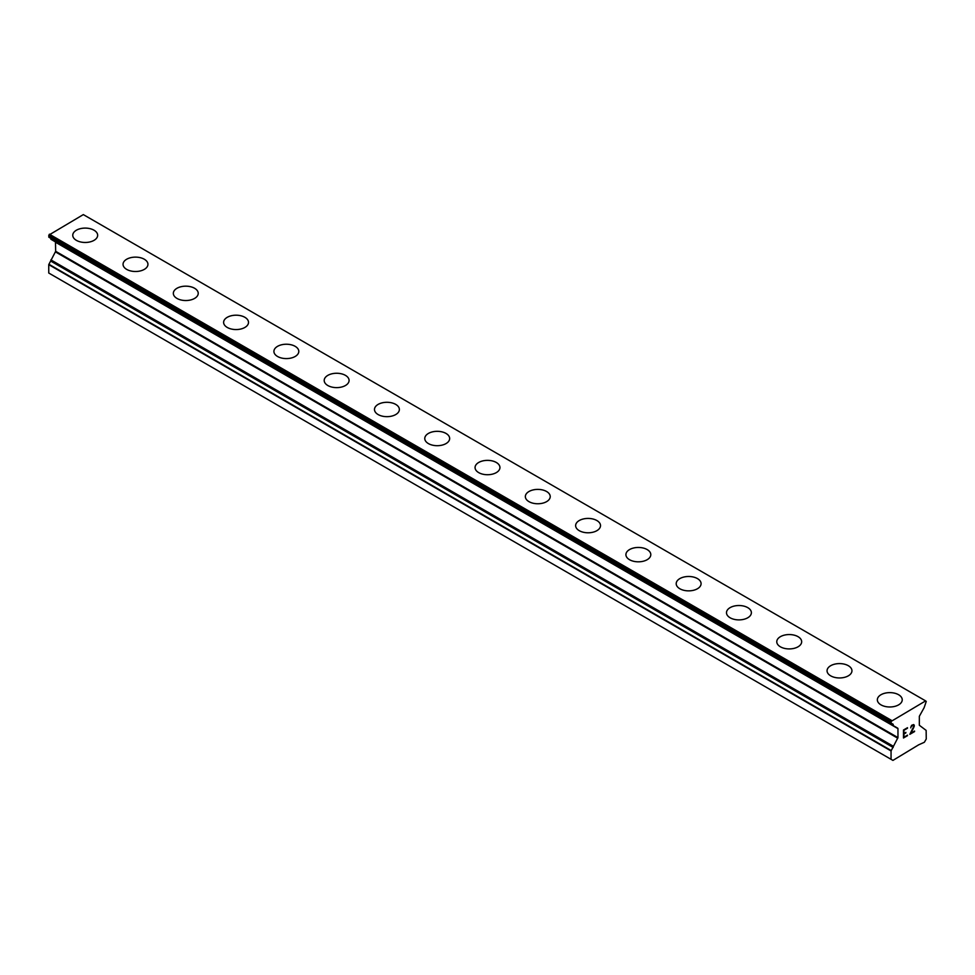 <?xml version="1.0" encoding="UTF-8"?>
<svg xmlns="http://www.w3.org/2000/svg" width="975" height="975" viewBox="0 0 975 975"><rect width="100%" height="100%" fill="white"/><g stroke="black" fill="none" stroke-linecap="round" stroke-linejoin="round"><path stroke-width="1.46" d="M72.759 235.28A12.443 7.191 180 0 1 80.45 228.637A12.443 7.191 180 0 1 94.002 230.197A12.443 7.191 180 0 1 97.658 235.28A12.443 7.191 180 0 1 89.968 241.922A12.443 7.191 180 0 1 76.403 240.362A12.443 7.191 180 0 1 72.759 235.28A12.443 7.191 180 0 1 80.45 228.65A12.443 7.191 180 0 1 94.002 230.21A12.443 7.191 180 0 1 97.658 235.28M123.045 264.322A12.443 7.191 180 0 1 130.735 257.68A12.443 7.191 180 0 1 144.3 259.24A12.443 7.191 180 0 1 147.944 264.322M144.3 259.228A12.443 7.191 180 0 1 147.944 264.31A12.443 7.191 180 0 1 140.254 270.952A12.443 7.191 180 0 1 126.689 269.392A12.443 7.191 180 0 1 123.045 264.31A12.443 7.191 180 0 1 130.735 257.668A12.443 7.191 180 0 1 144.3 259.228M194.586 288.283A12.443 7.191 180 0 1 198.23 293.353A12.443 7.191 180 0 1 190.539 299.983A12.443 7.191 180 0 1 176.975 298.423A12.443 7.191 180 0 1 173.331 293.341A12.443 7.191 180 0 1 181.021 286.723A12.443 7.191 180 0 1 194.586 288.283M173.331 293.341A12.443 7.191 180 0 1 181.021 286.711A12.443 7.191 180 0 1 194.586 288.259A12.443 7.191 180 0 1 198.23 293.341M223.616 322.372A12.443 7.191 180 0 1 231.307 315.742A12.443 7.191 180 0 1 244.871 317.302A12.443 7.191 180 0 1 248.515 322.384A12.443 7.191 180 0 1 240.825 329.014A12.443 7.191 180 0 1 227.272 327.454A12.443 7.191 180 0 1 223.616 322.372A12.443 7.191 180 0 1 231.307 315.754A12.443 7.191 180 0 1 244.871 317.314A12.443 7.191 180 0 1 248.515 322.372M295.157 346.344A12.443 7.191 180 0 1 298.801 351.414A12.443 7.191 180 0 1 291.111 358.044A12.443 7.191 180 0 1 277.558 356.484A12.443 7.191 180 0 1 273.914 351.414A12.443 7.191 180 0 1 281.592 344.784A12.443 7.191 180 0 1 295.157 346.344M273.914 351.414A12.443 7.191 180 0 1 281.592 344.772A12.443 7.191 180 0 1 295.157 346.332A12.443 7.191 180 0 1 298.801 351.414M324.2 380.445A12.443 7.191 180 0 1 331.878 373.803A12.443 7.191 180 0 1 345.442 375.363A12.443 7.191 180 0 1 349.087 380.445A12.443 7.191 180 0 1 341.408 387.075A12.443 7.191 180 0 1 327.844 385.527A12.443 7.191 180 0 1 324.2 380.445A12.443 7.191 180 0 1 331.878 373.815A12.443 7.191 180 0 1 345.442 375.375A12.443 7.191 180 0 1 349.087 380.445M374.485 409.476A12.443 7.191 180 0 1 382.163 402.833A12.443 7.191 180 0 1 395.728 404.393A12.443 7.191 180 0 1 399.372 409.476A12.443 7.191 180 0 1 391.694 416.118A12.443 7.191 180 0 1 378.129 414.558A12.443 7.191 180 0 1 374.485 409.476A12.443 7.191 180 0 1 382.176 402.846A12.443 7.191 180 0 1 395.728 404.406A12.443 7.191 180 0 1 399.372 409.476M424.771 438.506A12.443 7.191 180 0 1 432.449 431.864A12.443 7.191 180 0 1 446.014 433.424A12.443 7.191 180 0 1 449.658 438.518A12.443 7.191 180 0 1 441.98 445.148A12.443 7.191 180 0 1 428.415 443.588A12.443 7.191 180 0 1 424.771 438.506A12.443 7.191 180 0 1 432.461 431.876A12.443 7.191 180 0 1 446.014 433.436A12.443 7.191 180 0 1 449.658 438.506M475.057 467.549A12.443 7.191 180 0 1 482.747 460.919A12.443 7.191 180 0 1 496.299 462.479A12.443 7.191 180 0 1 499.943 467.549M496.299 462.455A12.443 7.191 180 0 1 499.943 467.537A12.443 7.191 180 0 1 492.265 474.179A12.443 7.191 180 0 1 478.701 472.619A12.443 7.191 180 0 1 475.057 467.537A12.443 7.191 180 0 1 482.735 460.907A12.443 7.191 180 0 1 496.299 462.455M525.342 496.567A12.443 7.191 180 0 1 533.02 489.938A12.443 7.191 180 0 1 546.585 491.497A12.443 7.191 180 0 1 550.229 496.58A12.443 7.191 180 0 1 542.551 503.21A12.443 7.191 180 0 1 528.986 501.65A12.443 7.191 180 0 1 525.342 496.567A12.443 7.191 180 0 1 533.033 489.95A12.443 7.191 180 0 1 546.585 491.51A12.443 7.191 180 0 1 550.229 496.567M575.628 525.61A12.443 7.191 180 0 1 583.306 518.968A12.443 7.191 180 0 1 596.871 520.528A12.443 7.191 180 0 1 600.515 525.61A12.443 7.191 180 0 1 592.837 532.24A12.443 7.191 180 0 1 579.272 530.68A12.443 7.191 180 0 1 575.628 525.61A12.443 7.191 180 0 1 583.318 518.98A12.443 7.191 180 0 1 596.871 520.54A12.443 7.191 180 0 1 600.515 525.61M647.156 549.571A12.443 7.191 180 0 1 650.8 554.641A12.443 7.191 180 0 1 643.122 561.271A12.443 7.191 180 0 1 629.557 559.723A12.443 7.191 180 0 1 625.913 554.641A12.443 7.191 180 0 1 633.604 548.011A12.443 7.191 180 0 1 647.156 549.571M625.913 554.641A12.443 7.191 180 0 1 633.592 547.999A12.443 7.191 180 0 1 647.156 549.559A12.443 7.191 180 0 1 650.8 554.641M676.199 583.672A12.443 7.191 180 0 1 683.889 577.029A12.443 7.191 180 0 1 697.442 578.589A12.443 7.191 180 0 1 701.086 583.684A12.443 7.191 180 0 1 693.408 590.314A12.443 7.191 180 0 1 679.843 588.754A12.443 7.191 180 0 1 676.199 583.672A12.443 7.191 180 0 1 683.889 577.042A12.443 7.191 180 0 1 697.442 578.602A12.443 7.191 180 0 1 701.086 583.672M726.485 612.702A12.443 7.191 180 0 1 734.175 606.06A12.443 7.191 180 0 1 747.727 607.62A12.443 7.191 180 0 1 751.384 612.714A12.443 7.191 180 0 1 743.693 619.344A12.443 7.191 180 0 1 730.129 617.784A12.443 7.191 180 0 1 726.485 612.702A12.443 7.191 180 0 1 734.175 606.072A12.443 7.191 180 0 1 747.727 607.632A12.443 7.191 180 0 1 751.384 612.702M776.77 641.733A12.443 7.191 180 0 1 784.461 635.103A12.443 7.191 180 0 1 798.025 636.651A12.443 7.191 180 0 1 801.669 641.745A12.443 7.191 180 0 1 793.979 648.375A12.443 7.191 180 0 1 780.414 646.815A12.443 7.191 180 0 1 776.77 641.733A12.443 7.191 180 0 1 784.461 635.115A12.443 7.191 180 0 1 798.025 636.675A12.443 7.191 180 0 1 801.669 641.733M827.056 670.776A12.443 7.191 180 0 1 834.746 664.146A12.443 7.191 180 0 1 848.311 665.706A12.443 7.191 180 0 1 851.955 670.776M848.311 665.693A12.443 7.191 180 0 1 851.955 670.763A12.443 7.191 180 0 1 844.265 677.406A12.443 7.191 180 0 1 830.7 675.846A12.443 7.191 180 0 1 827.056 670.763A12.443 7.191 180 0 1 834.746 664.133A12.443 7.191 180 0 1 848.311 665.693M877.342 699.806A12.443 7.191 180 0 1 885.032 693.164A12.443 7.191 180 0 1 898.597 694.724A12.443 7.191 180 0 1 902.241 699.806A12.443 7.191 180 0 1 894.55 706.436A12.443 7.191 180 0 1 880.998 704.876A12.443 7.191 180 0 1 877.342 699.806A12.443 7.191 180 0 1 885.032 693.176A12.443 7.191 180 0 1 898.597 694.736A12.443 7.191 180 0 1 902.241 699.806M903.947 730.287L903.947 733.48L903.935 730.287L907.481 728.24L903.947 730.287M903.947 733.48L905.86 732.371M905.872 732.895L903.947 734.004L905.86 732.883M903.947 734.004L903.947 737.197L903.935 734.004M903.947 737.197L907.481 735.15M903.484 737.977L907.481 735.674L903.484 737.99L903.484 730.019L907.481 727.716M910.711 727.874L911.588 725.339L913.587 724.571L914.257 725.351L913.916 724.766M914.257 725.351L914.257 726.143L914.245 725.351M914.257 726.143L913.928 727.094L914.245 726.131M913.928 727.094L912.953 729.154L913.916 727.094M912.953 729.154L910.808 733.224L912.941 729.154M910.808 733.224L914.562 731.055M909.846 734.309L914.562 731.579L909.833 734.321L913.782 726.363L912.88 725.132L911.003 726.546L913.49 725.132M48.86 237.205L893.197 724.303L893.185 725.571L897.963 728.63L897.963 737.6L891.053 750.957L891.053 759.318L892.929 760.402L918.706 744.803L924.361 742.267L926.25 739.001L926.14 730.397L919.34 725.266L919.34 716.284L924.117 707.716L926.25 701.427L925.616 700.891L891.162 721.39L48.86 235.085L48.86 237.205L891.138 723.487L48.75 236.962M891.053 723.255L891.162 721.39M55.478 241.922L897.78 728.215L55.478 241.922L55.66 251.306L48.75 264.664L48.75 273.024L891.053 759.318M50.98 238.436L50.883 239.265L893.185 725.571M925.616 700.891L83.326 214.598L48.86 235.085M891.674 720.488L49.384 234.195M893.185 746.801L50.907 260.508M891.053 721.756L48.75 235.462M893.197 724.925L50.907 238.619L893.185 724.949M897.963 728.63L55.66 242.324M897.963 737.6L55.66 251.306M897.78 738.221L55.478 251.928M893.185 746.18L50.883 259.886M893.173 747.459L50.883 261.166M891.187 750.543L48.884 264.249M891.053 750.957L48.75 264.664"/></g></svg>
